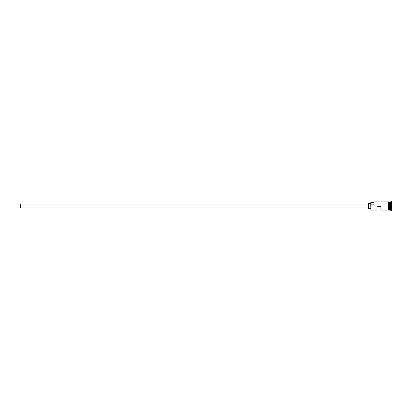 <?xml version="1.0" encoding="UTF-8"?>
<svg xmlns="http://www.w3.org/2000/svg" width="412" height="412" viewBox="0 0 412 412"><rect width="100%" height="100%" fill="white"/><g stroke="black" fill="none" stroke-linecap="round" stroke-linejoin="round"><path stroke-width="0.62" d="M370.934 210.084L370.779 205.892L370.934 210.084L377.006 210.084L377.006 206.469L380.894 206.469L380.894 210.084L388.444 210.084M368.441 207.947L20.6 207.947L20.6 204.053L368.441 204.053M370.779 208.333L368.441 208.333L368.441 203.667L370.779 203.667M388.83 201.916L389.69 201.993L389.69 210.007L389.845 201.916L389.845 210.084L391.4 210.475L391.4 201.525L391.009 201.525L391.009 210.475M389.608 201.916L389.608 210.084L388.83 210.084M389.845 201.916L390.622 201.916L390.622 210.084M370.934 206L374.044 206L374.044 201.916L374.044 206M388.444 210.125L388.444 201.875L388.83 201.875L388.83 210.125L388.444 210.125M373.89 202.653L370.779 202.653L370.779 205.892M370.779 204.836L373.89 204.836M374.044 201.916L388.444 201.916M390.622 201.916L391.009 201.525"/></g></svg>
